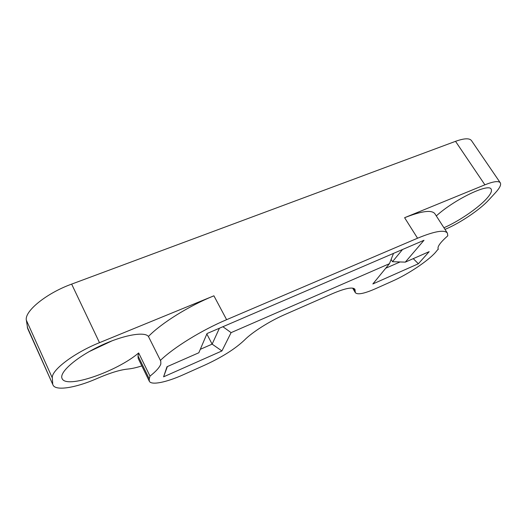 <?xml version="1.0" encoding="UTF-8"?>
<svg xmlns="http://www.w3.org/2000/svg" width="527" height="527" viewBox="0 0 527 527"><rect width="100%" height="100%" fill="white"/><g stroke="black" fill="none" stroke-linecap="round" stroke-linejoin="round"><path stroke-width="0.79" d="M221.926 350.942L231.096 332.636L389.446 263.684L372.852 283.961L418.366 263.763L429.169 251.656L405.303 262.13L423.998 240.279L207.032 333.545L198.831 352.761L166.993 366.733L163.594 376.825L221.926 350.942L212.131 344.144L200.3 349.315M163.594 376.825L167.362 366.568M231.096 332.636L222.895 326.727M219.423 328.216L212.131 344.144L206.841 333.999M389.446 263.684L393.511 253.388M418.366 263.763L413.26 258.638M400.065 261.959L385.731 268.23M405.303 262.13L392.496 261.708L402.516 249.515M391.113 259.462L392.496 261.708M150.004 376.12L138.66 352.952C117.06 371.43 66.138 389.308 62.067 378.511C58.958 372.556 75.842 357.576 99.043 346.443C122.205 335.244 144.49 331.154 148.436 336.476L160.768 361.087L160.827 363.992C159.701 367.273 156.091 371.318 150.004 376.12L149.227 378.834L149.299 381.186C151.229 385.527 166.492 382.338 183.495 374.651L205.214 364.934C222.13 357.122 235.22 348.834 244.475 340.073C252.064 332.306 269.593 321.167 284.659 314.639L332.728 293.552C345.481 288.157 352.892 286.747 354.961 289.323L355.336 292.663C357.458 294.995 364.177 293.677 375.494 288.717L392.727 281.003C407.885 274.297 427.568 261.24 435.355 252.552L438.233 249.047C437.087 246.86 440.276 242.44 447.798 235.786L447.39 233.118C444.59 229.482 434.65 231.175 417.555 238.217L226.617 319.685L213.909 295.812L99.491 342.675L71.646 284.112C46.528 293.183 24.321 311.207 26.35 320.218L27.687 328.591L53.023 385.026L27.252 327.036M160.346 360.461C173.633 347.517 201.624 330.238 226.617 319.685M436.297 215.938C453.997 199.687 488.845 182.836 491.151 189.147C492.211 191.005 490.683 194.193 486.579 198.712C477.884 208.336 458.378 221.531 443.925 227.75M438.121 248.836L438.372 249.238M112.304 340.712L89.043 351.674M484.893 184.819C493.509 181.393 498.641 180.715 500.288 182.797L471.474 140.59C469.478 137.995 464.162 138.245 455.526 141.335L484.893 184.819L404.604 217.704C421.705 210.978 431.804 209.667 434.9 213.764L447.39 233.118M148.436 336.476C161.334 323.137 188.969 305.904 213.909 295.812M149.299 381.186L138.193 358.432L138.002 355.863L138.66 352.952M444.986 229.397L445.77 229.061C460.084 223.02 479.873 209.733 488.641 200.095L495.472 192.691C499.767 187.994 501.375 184.7 500.288 182.797M455.526 141.335L71.646 284.112M141.842 365.916C136.46 367.629 131.783 368.676 127.817 369.058C120.499 369.789 111.078 372.589 99.55 377.451L96.092 378.933C75.559 387.859 55.513 391.139 53.023 385.026M26.35 320.218L52.331 377.964L52.707 383.735M52.331 377.964C51.007 370.415 74.162 352.82 99.491 342.675M404.604 217.704L417.555 238.217M149.227 378.834L138.002 355.863M355.152 291.016L353.558 288.322M355.336 292.663L352.649 288.124"/></g></svg>
